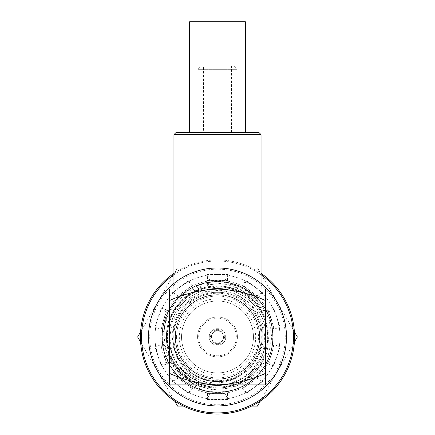 <?xml version="1.0" encoding="UTF-8"?>
<svg xmlns="http://www.w3.org/2000/svg" width="435" height="435" viewBox="0 0 435 435"><rect width="100%" height="100%" fill="white"/><g stroke="black" fill="none" stroke-linecap="round" stroke-linejoin="round"><path stroke-width="0.33" stroke-dasharray="2.17 1.63" d="M245.378 21.75L189.622 21.75M193.977 21.75L241.023 21.75L193.977 21.75L193.977 132.398L241.023 132.398L193.977 132.398M189.622 132.398L245.378 132.398L189.622 132.398M272.854 336.962A55.354 55.354 0 0 1 202.743 390.315A55.354 55.354 0 0 1 170.009 308.518A55.354 55.354 0 0 1 272.854 336.962A55.354 55.354 0 0 1 190.138 385.084A55.354 55.354 0 0 1 189.198 289.389A55.354 55.354 0 0 1 272.854 336.962M294.397 331.845L277.389 302.385A69.154 69.154 0 0 1 217.5 406.116A69.154 69.154 0 0 1 157.611 302.385A69.154 69.154 0 0 1 277.389 302.385L257.428 267.808L177.572 267.808L137.645 336.962L177.572 406.116L257.428 406.116L297.355 336.962L257.428 267.808L177.572 267.808L140.603 331.845M183.488 406.116L251.512 406.116M260.38 400.999L294.397 342.084M140.603 342.084L174.62 400.999M277.389 371.539A69.154 69.154 0 0 0 217.5 267.808A69.154 69.154 0 0 0 157.611 371.539A69.154 69.154 0 0 0 277.389 371.539M212.438 281.869C184.576 283.843 161.641 309.285 162.179 336.962C162.418 352.138 167.823 365.177 178.383 376.085C189.285 386.644 202.324 392.044 217.5 392.288C247.042 393.061 273.599 366.509 272.821 336.962C272.582 321.786 267.177 308.747 256.617 297.844C236.276 276.404 198.724 276.404 178.383 297.844C156.943 318.186 156.943 355.738 178.383 376.085C189.285 386.644 202.324 392.044 217.5 392.288C247.042 393.061 273.599 366.509 272.821 336.962C272.582 321.786 267.177 308.747 256.617 297.844C245.715 287.285 232.676 281.88 217.5 281.641C187.958 280.863 161.401 307.42 162.179 336.962C162.418 352.138 167.823 365.177 178.383 376.085C198.724 397.519 236.276 397.519 256.617 376.085C278.057 355.738 278.057 318.186 256.617 297.844C239.424 280.249 210.404 276.334 189.214 289.416A55.321 55.321 0 0 1 231.121 283.343C255.356 289.074 273.104 312.363 272.821 336.962C273.599 366.509 247.042 393.061 217.5 392.288C202.324 392.044 189.285 386.644 178.383 376.085C156.943 355.738 156.943 318.186 178.383 297.844C189.285 287.285 202.324 281.88 217.5 281.641C247.042 280.863 273.599 307.42 272.821 336.962C272.582 352.138 267.177 365.177 256.617 376.085C236.276 397.519 198.724 397.519 178.383 376.085C167.823 365.177 162.418 352.138 162.179 336.962C161.401 307.42 187.958 280.863 217.5 281.641C232.676 281.88 245.715 287.285 256.617 297.844C278.057 318.186 278.057 355.738 256.617 376.085C245.715 386.644 232.676 392.044 217.5 392.288C187.958 393.061 161.401 366.509 162.179 336.962C162.418 321.786 167.823 308.747 178.383 297.844C197.572 277.894 231.779 276.122 252.876 294.43A55.321 55.321 0 0 0 212.438 281.869L199.812 284.74L188.279 290.433L178.399 298.627L170.683 308.921L164.376 325.69L163.859 343.59L169.237 360.675L179.916 375.052L194.744 385.095L212.062 389.651L229.908 388.183L246.232 380.81L259.13 368.385L267.046 352.328L269.042 334.531L264.833 317.126L254.899 302.233L240.43 291.678L223.198 286.817L205.287 288.28C183.233 293.429 167.051 314.592 167.312 336.962C166.605 363.763 190.699 387.857 217.5 387.155C244.301 387.857 268.395 363.763 267.688 336.962C267.471 323.194 262.571 311.368 252.991 301.471C234.536 282.027 200.464 282.027 182.009 301.471C162.559 319.932 162.559 353.998 182.009 372.452C200.464 391.902 234.536 391.902 252.991 372.452C267.03 358.663 271.734 336.255 263.996 318.067C258.602 305.359 249.608 296.24 237.015 290.721L225.694 287.252L213.928 286.529L202.286 288.546L191.454 293.185L177.562 304.897L168.622 320.709L165.74 338.642L169.226 356.466L178.616 372.012L192.759 383.404L209.926 389.32L228.081 389.069L245.101 382.735L259.01 371.055L268.237 355.411L271.755 337.598L269.189 319.616L260.869 303.472L247.711 290.939L231.121 283.343M252.876 294.43C228.489 275.002 188.36 282.837 174.44 311.172C162.489 330.41 166.007 356.814 182.009 372.452C200.464 391.902 234.536 391.902 252.991 372.452C262.571 362.562 267.471 350.73 267.688 336.962C268.395 310.16 244.301 286.072 217.5 286.774C190.699 286.072 166.605 310.16 167.312 336.962C166.605 363.763 190.699 387.857 217.5 387.155C244.301 387.857 268.395 363.763 267.688 336.962C267.868 317.284 255.345 298.116 237.015 290.721M174.44 311.172C181.716 299.438 191.998 291.809 205.287 288.28M189.214 289.416C216.293 274.077 254.638 288.013 263.996 318.067M225.14 393.392L207.506 393.392L225.14 393.392L227.679 399.477L227.652 398.65L217.5 399.477L227.679 399.477M207.321 399.477L207.348 398.65L217.5 399.477L207.321 399.477L209.86 393.392M207.506 393.392L207.348 398.65M227.494 393.392L227.652 398.65M245.78 392.718A62.515 62.515 0 0 1 189.22 392.718L188.991 393.523L181.303 387.938A62.515 62.515 0 0 1 180.753 387.541A62.515 62.515 0 0 1 180.21 387.139L172.521 381.555L173.212 381.087A62.515 62.515 0 0 1 157.84 355.634L154.898 346.603L155.735 346.63A62.515 62.515 0 0 1 158.258 317.001L161.189 307.964L161.853 308.48A62.515 62.515 0 0 1 181.303 285.991L188.991 280.401L189.22 281.211A62.515 62.515 0 0 1 218.18 274.452L227.679 274.447L227.396 275.235A62.515 62.515 0 0 1 254.79 286.79L262.479 292.369L261.788 292.842A62.515 62.515 0 0 1 277.16 318.289L280.102 327.327L279.265 327.299A62.515 62.515 0 0 1 276.742 356.923L273.811 365.965L273.147 365.449A62.515 62.515 0 0 1 253.697 387.933L246.009 393.523L245.541 392.838L254.247 387.541A62.515 62.515 0 0 1 227.396 398.688M207.604 398.688A62.515 62.515 0 0 1 180.753 387.541L189.22 392.718M286.654 336.962A69.154 69.154 0 0 1 182.923 396.851A69.154 69.154 0 0 1 182.923 277.073A69.154 69.154 0 0 1 286.654 336.962A69.154 69.154 0 0 1 182.923 396.851A69.154 69.154 0 0 1 182.923 277.073A69.154 69.154 0 0 1 286.654 336.962M254.79 387.139A62.515 62.515 0 0 1 254.247 387.541L261.973 380.897L262.479 381.555L254.79 387.139M172.521 381.555L178.154 378.129L176.246 376.743L173.027 380.897L180.753 387.541A62.515 62.515 0 0 1 161.853 365.449L161.189 365.965L158.258 356.923A62.515 62.515 0 0 1 155.735 327.299L154.898 327.327L157.84 318.289A62.515 62.515 0 0 1 173.212 292.842L172.521 292.369L180.21 286.79A62.515 62.515 0 0 1 207.604 275.235L207.321 274.447L216.82 274.452A62.515 62.515 0 0 1 245.78 281.211L246.009 280.401L253.697 285.991A62.515 62.515 0 0 1 273.147 308.48L273.811 307.964L276.742 317.001A62.515 62.515 0 0 1 279.265 346.63L280.102 346.603L277.16 355.634A62.515 62.515 0 0 1 261.788 381.087M274.257 344.895L268.08 363.905L274.257 344.895L279.303 346.369L276.954 356.281L273.147 365.449M268.08 310.019L274.257 329.029L268.08 310.019L273.028 308.246L276.954 317.642L279.265 327.299M242.583 285.436L258.754 297.187L242.583 285.436L245.541 281.092L254.247 286.388L261.788 292.842M207.506 280.531L227.494 280.531L207.506 280.531L207.348 275.279L217.5 274.447L227.396 275.235M176.246 297.187L192.417 285.436L176.246 297.187L173.027 293.027L180.753 286.388L189.22 281.211M160.743 329.029L166.92 310.019L160.743 329.029L155.697 327.56L158.046 317.642L161.853 308.48M154.898 346.603L161.472 347.135L160.743 344.895L166.92 363.905L161.972 365.683L158.046 356.281L155.735 346.63M176.246 376.743L178.154 378.129M192.417 388.488L189.459 392.838M190.508 387.106L188.991 393.523M160.743 344.895L155.697 346.369M166.92 363.905L161.472 347.135M166.192 361.664L161.189 365.965M161.472 326.788L154.898 327.327M161.189 307.964L166.192 312.259M166.92 310.019L161.972 308.246M178.154 295.8L172.521 292.369M188.991 280.401L190.508 286.823M192.417 285.436L189.459 281.092M209.86 280.531L207.321 274.447M227.679 274.447L225.14 280.531M227.494 280.531L227.652 275.279M244.492 286.823L246.009 280.401M262.479 292.369L256.846 295.8M258.754 297.187L261.973 293.027M268.808 312.259L273.811 307.964M280.102 327.327L273.528 326.788M274.257 329.029L279.303 327.56M273.528 347.135L280.102 346.603M273.811 365.965L268.808 361.664M268.08 363.905L273.028 365.683M258.754 376.743L242.583 388.488L258.754 376.743L261.973 380.897M256.846 378.129L262.479 381.555M246.009 393.523L244.492 387.106M242.583 388.488L245.541 392.838M149.722 336.962A67.778 67.778 0 0 0 251.386 395.66A67.778 67.778 0 0 0 251.386 278.264A67.778 67.778 0 0 0 149.722 336.962M211.421 336.717L211.513 335.858L209.273 335.858L209.202 336.739L211.421 336.717A6.085 6.085 0 0 1 217.25 330.883L217.272 328.67L216.396 328.74L216.396 330.981L217.25 330.883M210.535 336.739A6.971 6.971 0 0 1 217.272 329.996M217.75 330.883L218.604 330.981L218.604 328.74L217.728 328.67L217.75 330.883A6.085 6.085 0 0 1 223.579 336.717L225.798 336.739L225.727 335.858L223.487 335.858L223.579 336.717M217.728 329.996A6.971 6.971 0 0 1 224.465 336.739M217.25 343.041L216.396 342.949L216.396 345.189L217.272 345.26L217.25 343.041A6.085 6.085 0 0 1 211.421 337.212L209.202 337.19L209.273 338.066L211.513 338.066L211.421 337.212M217.272 343.933A6.971 6.971 0 0 1 210.535 337.19M223.579 337.212L223.487 338.066L225.727 338.071L225.798 337.19L223.579 337.212A6.085 6.085 0 0 1 217.75 343.041L217.728 345.26L218.604 345.189L218.604 342.949L217.75 343.041M224.465 337.19A6.971 6.971 0 0 1 217.728 343.933M218.604 328.74L216.396 328.74L216.396 330.981L218.604 330.981L218.604 328.74M217.728 328.67A8.298 8.298 0 0 1 225.798 336.739M225.727 338.066L225.727 335.858L223.487 335.858L223.585 336.962A6.085 6.085 0 0 0 214.455 331.693A6.085 6.085 0 0 0 214.455 342.231A6.085 6.085 0 0 0 223.585 336.962L223.487 338.071L225.727 338.071M225.798 337.19A8.298 8.298 0 0 1 217.728 345.26M216.396 345.189L218.604 345.189L218.604 342.949L216.396 342.949L216.396 345.189M217.272 345.26A8.298 8.298 0 0 1 209.202 337.19M209.202 336.962L209.273 338.071L211.513 338.071L211.513 335.858L209.273 335.858L209.202 336.962A8.298 8.298 0 0 0 221.649 344.15A8.298 8.298 0 0 0 221.649 329.779A8.298 8.298 0 0 0 209.202 336.962M209.202 336.739A8.298 8.298 0 0 1 217.272 328.67M162.619 336.962L164.397 351.67L169.998 365.324C188.496 399.977 244.111 400.994 263.887 367.107L263.887 311.911L253.192 297.79L238.434 287.981L221.279 283.555L203.618 284.974L187.371 292.048L174.294 304L165.74 319.524L162.619 336.962M169.998 365.324A55.321 55.321 0 0 0 202.77 390.287L187.463 382.158L175.539 369.739L168.247 354.144L166.485 336.086L170.286 356.303L181.129 372.741L197.349 383.839L216.625 387.976C237.722 387.775 253.48 378.553 263.887 360.31M175.234 336.962A42.266 42.266 0 0 1 217.5 294.696A42.266 42.266 0 0 1 259.766 336.962A42.266 42.266 0 0 1 217.5 379.233A42.266 42.266 0 0 1 175.234 336.962A42.266 42.266 0 0 1 238.636 300.357A42.266 42.266 0 0 1 238.636 373.567A42.266 42.266 0 0 1 175.234 336.962M173.94 134.611L261.06 134.611M261.06 289.047L173.94 289.047L261.06 289.047M173.755 336.962A43.745 43.745 0 0 1 217.5 293.217A43.745 43.745 0 0 1 261.245 336.962A43.745 43.745 0 0 1 217.5 380.707A43.745 43.745 0 0 1 173.755 336.962M169.579 373.42C184.859 380.353 200.829 384.17 217.5 384.883C234.084 384.187 250.06 380.369 265.421 373.42L265.421 300.503C250.06 293.56 234.084 289.737 217.5 289.047C200.829 289.753 184.859 293.576 169.579 300.503L169.579 384.883L265.421 384.883L265.421 373.42M169.579 300.503L169.579 289.047L265.421 289.047L265.421 300.503M258.847 132.398L176.153 132.398M197.898 132.398L237.102 132.398L197.898 132.398L197.898 69.328L237.102 69.328L197.898 69.328L201.215 66.011L233.785 66.011L201.215 66.011M203.558 66.011L231.442 66.011L203.558 66.011L203.558 132.398L231.442 132.398L203.558 132.398M261.245 336.962A43.745 43.745 0 0 1 195.63 374.845A43.745 43.745 0 0 1 195.63 299.079A43.745 43.745 0 0 1 261.245 336.962M261.06 274.735A75.962 75.962 0 0 0 173.94 274.735M140.434 336.962A77.066 77.066 0 0 0 217.5 414.028A77.066 77.066 0 0 0 294.566 336.962A77.066 77.066 0 0 0 217.5 259.896A77.066 77.066 0 0 0 140.434 336.962M173.94 273.387A77.066 77.066 0 0 1 261.06 273.387M286.322 336.962A68.822 68.822 0 0 1 183.091 396.568A68.822 68.822 0 0 1 183.091 277.361A68.822 68.822 0 0 1 286.322 336.962A68.822 68.822 0 0 1 183.091 396.568A68.822 68.822 0 0 1 183.091 277.361A68.822 68.822 0 0 1 286.322 336.962M141.538 336.962A75.962 75.962 0 0 1 255.481 271.179A75.962 75.962 0 0 1 255.481 402.745A75.962 75.962 0 0 1 141.538 336.962M273.044 336.962A55.544 55.544 0 0 1 173.587 370.973A55.544 55.544 0 0 1 199.529 284.408A55.544 55.544 0 0 1 273.044 336.962M216.625 387.976C236.33 388.52 255.959 376.351 263.887 358.201L263.887 367.107L263.887 358.201C256.057 376.068 236.966 388.161 217.5 387.982C189.926 388.743 165.262 363.589 166.485 336.086M202.77 390.287C225.102 396.997 251.637 386.851 263.887 367.107C252.751 383.262 237.287 391.658 217.5 392.288C187.958 393.061 161.401 366.509 162.179 336.962C161.401 307.42 187.958 280.863 217.5 281.641C237.287 282.272 252.751 290.662 263.887 306.816C252.751 290.662 237.287 282.272 217.5 281.641C187.958 280.863 161.401 307.42 162.179 336.962C161.401 366.509 187.958 393.061 217.5 392.288C237.287 391.658 252.751 383.262 263.887 367.107C252.751 383.262 237.287 391.658 217.5 392.288C187.958 393.061 161.401 366.509 162.179 336.962C161.401 307.42 187.958 280.863 217.5 281.641C237.287 282.272 252.751 290.662 263.887 306.816L263.887 315.723C256.057 297.855 236.966 285.762 217.5 285.942C190.253 285.229 165.768 309.715 166.48 336.962C165.768 364.209 190.253 388.7 217.5 387.982C236.966 388.161 256.057 376.068 263.887 358.201C256.057 376.068 236.966 388.161 217.5 387.982C190.253 388.7 165.768 364.209 166.48 336.962C165.768 309.715 190.253 285.229 217.5 285.942C236.966 285.762 256.057 297.855 263.887 315.723L263.887 306.816C252.751 290.662 237.287 282.272 217.5 281.641C187.958 280.863 161.401 307.42 162.179 336.962C161.401 366.509 187.958 393.061 217.5 392.288C237.287 391.658 252.751 383.262 263.887 367.107C252.751 383.262 237.287 391.658 217.5 392.288C187.958 393.061 161.401 366.509 162.179 336.962C161.401 307.42 187.958 280.863 217.5 281.641C237.287 282.272 252.751 290.662 263.887 306.816L263.887 315.723C256.057 297.855 236.966 285.762 217.5 285.942C190.253 285.229 165.768 309.715 166.48 336.962C165.768 364.209 190.253 388.7 217.5 387.982C236.966 388.161 256.057 376.068 263.887 358.201C256.057 376.068 236.966 388.161 217.5 387.982C190.253 388.7 165.768 364.209 166.48 336.962C165.768 309.715 190.253 285.229 217.5 285.942C236.966 285.762 256.057 297.855 263.887 315.723L263.887 306.816C252.751 290.662 237.287 282.272 217.5 281.641C187.958 280.863 161.401 307.42 162.179 336.962C161.401 366.509 187.958 393.061 217.5 392.288C237.287 391.658 252.751 383.262 263.887 367.107C252.751 383.262 237.287 391.658 217.5 392.288C187.958 393.061 161.401 366.509 162.179 336.962C161.401 307.42 187.958 280.863 217.5 281.641C237.287 282.272 252.751 290.662 263.887 306.816L263.887 315.723C256.057 297.855 236.966 285.762 217.5 285.942C190.253 285.229 165.768 309.715 166.48 336.962C165.768 364.209 190.253 388.7 217.5 387.982C236.966 388.161 256.057 376.068 263.887 358.201C256.057 376.068 236.966 388.161 217.5 387.982C190.253 388.7 165.768 364.209 166.48 336.962C165.768 309.715 190.253 285.229 217.5 285.942C236.966 285.762 256.057 297.855 263.887 315.723L263.887 306.816C252.751 290.662 237.287 282.272 217.5 281.641C187.958 280.863 161.401 307.42 162.179 336.962C161.401 366.509 187.958 393.061 217.5 392.288C237.287 391.658 252.751 383.262 263.887 367.107C252.751 383.262 237.287 391.658 217.5 392.288C187.958 393.061 161.401 366.509 162.179 336.962C161.401 307.42 187.958 280.863 217.5 281.641C237.287 282.272 252.751 290.662 263.887 306.816L263.887 315.723C256.057 297.855 236.966 285.762 217.5 285.942C190.253 285.229 165.768 309.715 166.48 336.962C165.768 364.209 190.253 388.7 217.5 387.982C236.966 388.161 256.057 376.068 263.887 358.201C256.057 376.068 236.966 388.161 217.5 387.982C190.253 388.7 165.768 364.209 166.48 336.962C165.768 309.715 190.253 285.229 217.5 285.942C236.966 285.762 256.057 297.855 263.887 315.723L263.887 306.816C252.751 290.662 237.287 282.272 217.5 281.641C187.958 280.863 161.401 307.42 162.179 336.962C161.401 366.509 187.958 393.061 217.5 392.288C237.287 391.658 252.751 383.262 263.887 367.107C252.751 383.262 237.287 391.658 217.5 392.288C187.958 393.061 161.401 366.509 162.179 336.962C161.401 307.42 187.958 280.863 217.5 281.641C237.287 282.272 252.751 290.662 263.887 306.816L263.887 315.723C256.057 297.855 236.966 285.762 217.5 285.942C190.253 285.229 165.768 309.715 166.48 336.962C165.768 364.209 190.253 388.7 217.5 387.982C236.966 388.161 256.057 376.068 263.887 358.201C256.057 376.068 236.966 388.161 217.5 387.982C190.253 388.7 165.768 364.209 166.48 336.962C165.768 309.715 190.253 285.229 217.5 285.942C236.966 285.762 256.057 297.855 263.887 315.723L263.887 306.816C252.751 290.662 237.287 282.272 217.5 281.641C187.958 280.863 161.401 307.42 162.179 336.962C161.401 366.509 187.958 393.061 217.5 392.288C237.287 391.658 252.751 383.262 263.887 367.107L263.779 358.445C255.894 376.177 236.874 388.161 217.5 387.982C190.253 388.7 165.768 364.209 166.48 336.962C165.768 309.715 190.253 285.229 217.5 285.942C236.966 285.762 256.057 297.855 263.887 315.723C256.057 297.855 236.966 285.762 217.5 285.942C190.253 285.229 165.768 309.715 166.48 336.962C165.768 364.209 190.253 388.7 217.5 387.982C236.966 388.161 256.057 376.068 263.887 358.201C256.057 376.068 236.966 388.161 217.5 387.982C190.253 388.7 165.768 364.209 166.48 336.962C165.768 309.715 190.253 285.229 217.5 285.942C236.966 285.762 256.057 297.855 263.887 315.723L263.887 306.816L263.887 315.723C250.935 284.071 204.64 275.736 181.422 300.884C156.35 324.031 164.539 370.163 196.016 383.24C220.393 395.42 253.029 383.365 263.779 358.445M263.887 311.911L263.887 306.816C247.107 279.036 204.466 272.984 180.661 295.691C153.131 319.981 161.293 370.267 196.016 383.24M219.332 281.668C239.337 283.696 254.192 293.527 263.887 311.161L263.887 306.816C253.246 291.254 238.396 282.875 219.332 281.668A55.321 55.321 0 0 0 180.661 295.691M263.887 358.228L263.887 367.51A55.544 55.544 0 0 1 180.971 378.803A55.544 55.544 0 0 1 180.971 295.12A55.544 55.544 0 0 1 263.887 367.51L263.887 311.161M259.766 336.962A42.266 42.266 0 0 0 196.364 300.357A42.266 42.266 0 0 0 196.364 373.567A42.266 42.266 0 0 0 259.766 336.962M259.548 336.962A42.048 42.048 0 0 1 196.479 373.377A42.048 42.048 0 0 1 196.479 300.552A42.048 42.048 0 0 1 259.548 336.962A42.048 42.048 0 0 0 217.5 294.919A42.048 42.048 0 0 0 175.452 336.962A42.048 42.048 0 0 0 217.5 379.01A42.048 42.048 0 0 0 259.548 336.962M237.45 381.131C211.568 392.511 178.48 375.307 174.038 347.108C176.751 358.125 182.705 366.933 191.911 373.529L205.722 380.228L220.931 381.865L235.813 378.325L248.662 370.033L258.026 357.934L262.865 343.427L262.675 328.131L257.471 313.755L247.852 301.857L234.9 293.723L220.012 290.227L204.793 291.727L190.851 298.024L179.666 308.448L172.391 321.9L169.748 336.962L171.749 351.262L177.926 364.312L187.708 374.954L200.23 382.245A48.464 48.464 0 0 0 237.45 381.131C263.436 370.348 273.691 336.271 259.472 312.732C251.729 298.366 233.812 288.024 217.5 288.497C201.187 288.024 183.271 298.366 175.528 312.732C166.958 326.62 166.958 347.304 175.528 361.197C183.271 375.563 201.187 385.905 217.5 385.426C233.812 385.905 251.729 375.563 259.472 361.197C268.042 347.304 268.042 326.62 259.472 312.732C251.729 298.366 233.812 288.024 217.5 288.497C201.187 288.024 183.271 298.366 175.528 312.732C166.958 326.62 166.958 347.304 175.528 361.197C183.271 375.563 201.187 385.905 217.5 385.426C233.812 385.905 251.729 375.563 259.472 361.197C268.042 347.304 268.042 326.62 259.472 312.732C251.729 298.366 233.812 288.024 217.5 288.497C201.187 288.024 183.271 298.366 175.528 312.732C166.958 326.62 166.958 347.304 175.528 361.197C183.271 375.563 201.187 385.905 217.5 385.426C233.812 385.905 251.729 375.563 259.472 361.197C268.042 347.304 268.042 326.62 259.472 312.732C251.729 298.366 233.812 288.024 217.5 288.497C201.187 288.024 183.271 298.366 175.528 312.732C166.958 326.62 166.958 347.304 175.528 361.197C183.271 375.563 201.187 385.905 217.5 385.426C233.812 385.905 251.729 375.563 259.472 361.197C268.042 347.304 268.042 326.62 259.472 312.732C251.729 298.366 233.812 288.024 217.5 288.497C201.187 288.024 183.271 298.366 175.528 312.732C166.958 326.62 166.958 347.304 175.528 361.197C183.271 375.563 201.187 385.905 217.5 385.426C233.812 385.905 251.729 375.563 259.472 361.197C268.042 347.304 268.042 326.62 259.472 312.732C251.729 298.366 233.812 288.024 217.5 288.497C201.187 288.024 183.271 298.366 175.528 312.732C161.254 336.364 171.651 370.576 197.816 381.25A48.464 48.464 0 0 1 172.342 354.558C182.776 380.696 218.386 391.647 241.207 374.774C231.605 380.641 221.257 382.713 210.154 380.984L197.653 377.134L186.849 369.886L178.584 359.848L173.516 347.859L172.059 334.923L174.332 322.096L180.144 310.438L188.997 300.879L200.154 294.19L212.731 290.885L225.743 291.222L238.162 295.142L249.021 302.347L257.46 312.265L262.843 324.113L264.801 336.962L263.463 348.761L259.227 359.865L252.376 369.56L243.377 377.254L232.73 382.523L221.11 385.008L209.24 384.567L197.816 381.25M200.23 382.245C221.187 391.125 248.477 381.256 259.472 361.197C268.042 347.304 268.042 326.62 259.472 312.732C251.729 298.366 233.812 288.024 217.5 288.497C201.187 288.024 183.271 298.366 175.528 312.732C166.958 326.62 166.958 347.304 175.528 361.197C183.271 375.563 201.187 385.905 217.5 385.426C233.812 385.905 251.729 375.563 259.472 361.197C268.042 347.304 268.042 326.62 259.472 312.732C251.729 298.366 233.812 288.024 217.5 288.497C201.187 288.024 183.271 298.366 175.528 312.732C166.958 326.62 166.958 347.304 175.528 361.197C183.271 375.563 201.187 385.905 217.5 385.426C233.812 385.905 251.729 375.563 259.472 361.197C268.042 347.304 268.042 326.62 259.472 312.732C251.729 298.366 233.812 288.024 217.5 288.497C201.187 288.024 183.271 298.366 175.528 312.732C166.958 326.62 166.958 347.304 175.528 361.197C183.271 375.563 201.187 385.905 217.5 385.426C233.812 385.905 251.729 375.563 259.472 361.197C268.042 347.304 268.042 326.62 259.472 312.732C251.729 298.366 233.812 288.024 217.5 288.497C201.187 288.024 183.271 298.366 175.528 312.732C166.958 326.62 166.958 347.304 175.528 361.197C183.271 375.563 201.187 385.905 217.5 385.426C233.812 385.905 251.729 375.563 259.472 361.197C268.042 347.304 268.042 326.62 259.472 312.732C251.729 298.366 233.812 288.024 217.5 288.497C201.187 288.024 183.271 298.366 175.528 312.732C166.958 326.62 166.958 347.304 175.528 361.197C183.271 375.563 201.187 385.905 217.5 385.426C233.812 385.905 251.729 375.563 259.472 361.197C268.042 347.304 268.042 326.62 259.472 312.732C251.729 298.366 233.812 288.024 217.5 288.497C201.187 288.024 183.271 298.366 175.528 312.732C168.187 325.945 167.127 339.887 172.342 354.558M191.911 373.529C212.481 388.901 244.019 381.277 256.15 359.277C264.045 344.4 264.045 329.523 256.15 314.646C249.021 301.417 232.524 291.89 217.5 292.331C202.476 291.89 185.979 301.417 178.85 314.646C170.955 329.523 170.955 344.4 178.85 359.277C185.979 372.507 202.476 382.033 217.5 381.593C232.524 382.033 249.021 372.507 256.15 359.277C264.045 344.4 264.045 329.523 256.15 314.646C249.021 301.417 232.524 291.89 217.5 292.331C202.476 291.89 185.979 301.417 178.85 314.646C170.955 329.523 170.955 344.4 178.85 359.277C185.979 372.507 202.476 382.033 217.5 381.593C232.524 382.033 249.021 372.507 256.15 359.277C264.045 344.4 264.045 329.523 256.15 314.646C249.021 301.417 232.524 291.89 217.5 292.331C202.476 291.89 185.979 301.417 178.85 314.646C170.955 329.523 170.955 344.4 178.85 359.277C185.979 372.507 202.476 382.033 217.5 381.593C232.524 382.033 249.021 372.507 256.15 359.277C264.045 344.4 264.045 329.523 256.15 314.646C249.021 301.417 232.524 291.89 217.5 292.331C202.476 291.89 185.979 301.417 178.85 314.646C170.955 329.523 170.955 344.4 178.85 359.277C185.979 372.507 202.476 382.033 217.5 381.593C232.524 382.033 249.021 372.507 256.15 359.277C264.045 344.4 264.045 329.523 256.15 314.646C249.021 301.417 232.524 291.89 217.5 292.331C202.476 291.89 185.979 301.417 178.85 314.646C170.955 329.523 170.955 344.4 178.85 359.277C185.979 372.507 202.476 382.033 217.5 381.593C232.524 382.033 249.021 372.507 256.15 359.277C264.045 344.4 264.045 329.523 256.15 314.646C249.021 301.417 232.524 291.89 217.5 292.331C202.476 291.89 185.979 301.417 178.85 314.646C170.955 329.523 170.955 344.4 178.85 359.277C185.979 372.507 202.476 382.033 217.5 381.593C232.524 382.033 249.021 372.507 256.15 359.277C264.045 344.4 264.045 329.523 256.15 314.646C249.021 301.417 232.524 291.89 217.5 292.331C202.476 291.89 185.979 301.417 178.85 314.646C170.955 329.523 170.955 344.4 178.85 359.277C190.595 380.538 220.697 388.569 241.207 374.774M174.038 347.108C177.774 366.39 197.604 382.099 217.5 381.593C232.524 382.033 249.021 372.507 256.15 359.277C264.045 344.4 264.045 329.523 256.15 314.646C249.021 301.417 232.524 291.89 217.5 292.331C202.476 291.89 185.979 301.417 178.85 314.646C170.955 329.523 170.955 344.4 178.85 359.277C185.979 372.507 202.476 382.033 217.5 381.593C232.524 382.033 249.021 372.507 256.15 359.277C264.045 344.4 264.045 329.523 256.15 314.646C249.021 301.417 232.524 291.89 217.5 292.331C202.476 291.89 185.979 301.417 178.85 314.646C170.955 329.523 170.955 344.4 178.85 359.277C185.979 372.507 202.476 382.033 217.5 381.593C232.524 382.033 249.021 372.507 256.15 359.277C264.045 344.4 264.045 329.523 256.15 314.646C249.021 301.417 232.524 291.89 217.5 292.331C202.476 291.89 185.979 301.417 178.85 314.646C170.955 329.523 170.955 344.4 178.85 359.277C185.979 372.507 202.476 382.033 217.5 381.593C232.524 382.033 249.021 372.507 256.15 359.277C264.045 344.4 264.045 329.523 256.15 314.646C249.021 301.417 232.524 291.89 217.5 292.331C202.476 291.89 185.979 301.417 178.85 314.646C170.955 329.523 170.955 344.4 178.85 359.277C185.979 372.507 202.476 382.033 217.5 381.593C232.524 382.033 249.021 372.507 256.15 359.277C264.045 344.4 264.045 329.523 256.15 314.646C249.021 301.417 232.524 291.89 217.5 292.331C202.476 291.89 185.979 301.417 178.85 314.646C170.955 329.523 170.955 344.4 178.85 359.277C185.979 372.507 202.476 382.033 217.5 381.593C232.524 382.033 249.021 372.507 256.15 359.277C264.045 344.4 264.045 329.523 256.15 314.646C249.021 301.417 232.524 291.89 217.5 292.331C202.476 291.89 185.979 301.417 178.85 314.646C170.955 329.523 170.955 344.4 178.85 359.277C185.979 372.507 202.476 382.033 217.5 381.593C232.524 382.033 249.021 372.507 256.15 359.277C264.045 344.4 264.045 329.523 256.15 314.646C249.021 301.417 232.524 291.89 217.5 292.331C202.476 291.89 185.979 301.417 178.85 314.646C170.955 329.523 170.955 344.4 178.85 359.277C185.865 371.022 196.299 378.254 210.154 380.984M176.561 336.962A40.939 40.939 0 0 1 237.972 301.509A40.939 40.939 0 0 1 237.972 372.42A40.939 40.939 0 0 1 176.561 336.962M179.329 336.962A38.171 38.171 0 0 0 236.586 370.022A38.171 38.171 0 0 0 236.586 303.902A38.171 38.171 0 0 0 179.329 336.962M181.542 336.962A35.958 35.958 0 0 1 217.5 301.004A35.958 35.958 0 0 1 253.458 336.962A35.958 35.958 0 0 1 217.5 372.925A35.958 35.958 0 0 1 181.542 336.962M253.458 336.962A35.958 35.958 0 0 1 199.518 368.108A35.958 35.958 0 0 1 199.518 305.821A35.958 35.958 0 0 1 253.458 336.962M237.418 336.962A19.918 19.918 0 0 1 217.5 356.879A19.918 19.918 0 0 1 197.582 336.962A19.918 19.918 0 0 1 217.5 317.044A19.918 19.918 0 0 1 237.418 336.962M197.582 336.962A19.918 19.918 0 0 0 227.456 354.21A19.918 19.918 0 0 0 227.456 319.714A19.918 19.918 0 0 0 197.582 336.962M198.692 336.962A18.808 18.808 0 0 1 226.907 320.671A18.808 18.808 0 0 1 226.907 353.253A18.808 18.808 0 0 1 198.692 336.962M241.023 21.75L241.023 132.398M160.787 336.962C159.319 370.87 194.885 401.081 229.87 392.31C247.662 387.911 260.641 377.515 268.814 361.11C274.98 347.554 275.855 333.661 271.435 319.437C264.214 295.941 240.283 279.118 215.716 280.281C205.396 280.651 195.859 283.587 187.11 289.079C170.167 300.547 161.39 316.511 160.787 336.962M237.102 132.398L237.102 69.328L233.785 66.011M231.442 132.398L231.442 66.011"/><path stroke-width="0.65" d="M189.622 132.398L189.622 21.75L245.378 21.75L245.378 132.398M174.62 400.999L177.572 406.116L183.488 406.116M251.512 406.116L257.428 406.116L260.38 400.999M294.397 342.084L297.355 336.962L294.397 331.845M140.603 331.845L137.645 336.962L140.603 342.084M261.06 134.611L173.94 134.611L176.153 132.398L258.847 132.398L261.06 134.611L261.06 289.047M265.421 373.42C250.06 380.369 234.084 384.187 217.5 384.883C200.829 384.17 184.859 380.353 169.579 373.42L169.579 300.503C184.859 293.576 200.829 289.753 217.5 289.047C234.084 289.737 250.06 293.56 265.421 300.503L265.421 384.883L169.579 384.883L169.579 373.42M265.421 300.503L265.421 289.047L169.579 289.047L169.579 300.503M173.94 274.735A75.962 75.962 0 0 0 182.423 404.338A75.962 75.962 0 0 0 293.462 336.962A75.962 75.962 0 0 0 261.06 274.735M261.06 273.387A77.066 77.066 0 0 1 294.566 336.962A77.066 77.066 0 0 1 181.569 405.143A77.066 77.066 0 0 1 173.94 273.387M173.94 134.611L173.94 289.047"/></g></svg>
